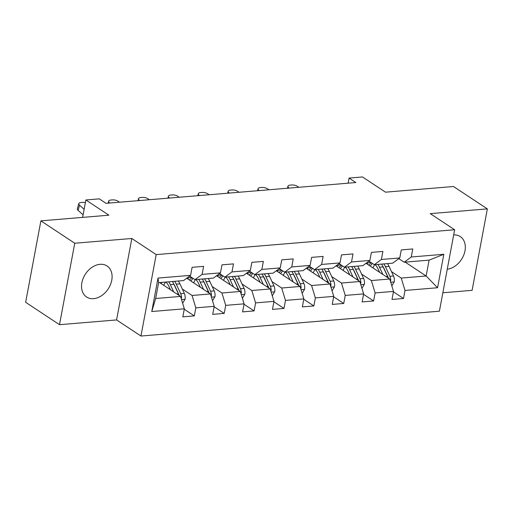 <?xml version="1.0" encoding="UTF-8"?>
<svg xmlns="http://www.w3.org/2000/svg" width="513" height="513" viewBox="0 0 513 513"><rect width="100%" height="100%" fill="white"/><g stroke="black" fill="none" stroke-linecap="round" stroke-linejoin="round"><path stroke-width="0.77" d="M100.029 264.317A18.577 13.595 123.5 0 0 83.209 278.251A18.577 13.595 123.5 0 0 86.569 296.982A18.577 13.595 123.5 0 0 93.597 298.656A18.577 13.595 123.5 0 0 110.417 284.728A18.577 13.595 123.5 0 0 107.057 265.99A18.577 13.595 123.5 0 0 100.029 264.317M442.847 292.776L472.107 290.339L487.35 208.894L453.498 186.514L385.5 192.176L362.479 176.953L349.071 178.069L348.115 183.192M140.953 336.047L439.397 311.205L454.64 229.76L156.196 254.602L140.953 336.047L116.586 319.932L131.828 238.487L74.744 243.239L59.502 324.684L116.586 319.932M59.502 324.684L25.65 302.298L40.893 220.853L108.891 215.197L85.876 199.974L82.619 217.384M74.744 243.239L40.893 220.853M405.174 262.137L426.136 275.994L429.099 260.142L404.199 262.214L411.266 256.994L412.766 248.959L401.275 249.914L399.768 257.949L381.383 259.475L382.884 251.441L371.393 252.402L369.886 260.437L351.501 261.963L353.002 253.929L341.511 254.884L340.004 262.919L321.619 264.451L323.119 256.417L311.628 257.372L310.121 265.407L291.737 266.94L293.237 258.905L281.746 259.86L280.239 267.895L261.854 269.428L263.355 261.393L251.864 262.348L250.357 270.383L231.972 271.916L233.473 263.881L221.982 264.836L220.475 272.871L202.09 274.397L203.59 266.369L192.099 267.324L190.592 275.359L158.03 278.065L151.765 311.526L155.663 298.502L180.563 296.431L159.607 282.573A15.121 8.933 -94.8 0 1 159.626 282.573M411.266 256.994L443.828 254.281L437.563 287.742L405.001 290.448L403.5 298.483L393.433 291.826M151.765 311.526L184.334 308.813L182.827 316.848L194.324 315.893L195.825 307.858L214.216 306.332L212.709 314.366L224.207 313.405L225.707 305.37L244.098 303.843L242.591 311.878L254.089 310.916L255.589 302.888L273.98 301.355L272.474 309.39L283.971 308.435L285.472 300.4L303.863 298.867L302.356 306.902L313.853 305.947L315.354 297.912L333.745 296.379L332.238 304.414L343.736 303.459L345.236 295.424L363.627 293.891L362.12 301.926L373.618 300.971L375.118 292.936L393.509 291.403L392.003 299.438L403.5 298.483M85.876 199.974L99.285 198.858L106.056 203.334L355.842 182.545L349.071 178.069M399.768 257.949L392.708 263.169L374.317 264.702L368.93 261.143M365.987 263.316L389.739 279.021L371.354 280.553L361.601 274.102M374.317 264.702L381.383 259.475M393.509 291.403L389.739 279.021M375.118 292.936L371.354 280.553M369.886 260.437L362.826 265.657L344.435 267.19L339.048 263.631M336.105 265.805L359.857 281.509L341.472 283.035L331.719 276.59M344.435 267.19L351.501 261.963M363.627 293.891L359.857 281.509M345.236 295.424L341.472 283.035M340.004 262.919L332.943 268.145L314.552 269.678L309.166 266.112M306.223 268.293L329.974 283.997L311.583 285.523L301.836 279.078M314.552 269.678L321.619 264.451M333.745 296.379L329.974 283.997M315.354 297.912L311.583 285.523M310.121 265.407L303.061 270.633L284.67 272.166L279.284 268.6M276.34 270.781L300.092 286.478L281.701 288.011L271.954 281.566M284.67 272.166L291.737 266.94M303.863 298.867L300.092 286.478M285.472 300.4L281.701 288.011M280.239 267.895L273.179 273.121L254.788 274.647L249.401 271.088M246.458 273.262L270.21 288.966L251.819 290.499L242.072 284.055M254.788 274.647L261.854 269.428M273.98 301.355L270.21 288.966M255.589 302.888L251.819 290.499M250.357 270.383L243.297 275.609L224.906 277.135L219.519 273.576M216.576 275.75L240.328 291.455L221.937 292.987L212.19 286.543M224.906 277.135L231.972 271.916M244.098 303.843L240.328 291.455M225.707 305.37L221.937 292.987M220.475 272.871L213.414 278.091L195.023 279.623L189.637 276.065M186.694 278.238L210.445 293.943L192.054 295.475L182.307 289.031M195.023 279.623L202.09 274.397M214.216 306.332L210.445 293.943M195.825 307.858L192.054 295.475M190.592 275.359L183.532 280.579L158.626 282.65L158.03 278.065M184.334 308.813L180.563 296.431M131.828 238.487L156.196 254.602M487.35 208.894L430.266 213.645L454.64 229.76M158.626 282.65L155.663 298.502M404.199 262.214L398.813 258.655M391.483 271.621L401.237 278.065L426.136 275.994L437.563 287.742M429.099 260.142L443.828 254.281M405.001 290.448L401.237 278.065M194.324 315.893L184.25 309.236M224.207 313.405L214.133 306.748M254.089 310.916L244.015 304.26M283.971 308.435L273.904 301.779M313.853 305.947L303.786 299.291M343.736 303.459L333.668 296.803M373.618 300.971L363.55 294.315M447.253 269.216A18.577 13.595 123.5 0 0 463.739 255.083A18.577 13.595 123.5 0 0 460.283 236.596A18.577 13.595 123.5 0 0 453.678 234.89M84.132 209.31L79.56 205.194L78.117 210.368A4.764 2.046 -164.4 0 1 77.36 208.772L78.803 203.59A4.764 2.046 15.6 0 0 79.56 205.194M83.093 214.857L78.117 210.368M85.382 202.622A4.764 2.046 15.6 0 0 82.721 202.385L80.81 202.545A4.764 2.046 15.6 0 0 78.803 203.59M182.641 303.254L185.058 299.226A6.31 3.726 -94.8 0 0 184.327 293.385L179.903 283.83A18.218 10.76 -94.8 0 0 178.325 281.015M165.564 282.073A15.121 8.933 -94.8 0 0 164.006 284.92L163.827 285.363M173.683 291.878L170.322 284.625A18.218 10.76 -94.8 0 0 168.745 281.81M170.476 289.762L168.912 286.382A15.121 8.933 -94.8 0 0 165.949 282.047M181.256 298.713L181.557 297.764A6.31 3.726 -94.8 0 0 180.691 293.692L176.26 284.131A18.218 10.76 -94.8 0 0 174.683 281.316M161.146 283.593A15.121 8.933 85.2 0 1 161.922 282.381M173.734 283.843A15.121 8.933 85.2 0 1 174.85 285.888L179.274 295.443A3.213 1.898 85.2 0 1 179.358 295.629M172.387 281.509A18.218 10.76 85.2 0 1 173.965 284.324L178.389 293.878A6.31 3.726 85.2 0 1 178.909 295.334M109.801 203.026L109.442 202.706L109.346 203.065M119.375 202.225L119.022 201.904A4.764 2.046 15.6 0 0 112.603 199.897L110.693 200.057A4.764 2.046 15.6 0 0 108.685 201.102A4.764 2.046 15.6 0 0 109.442 202.706M139.683 200.538L139.324 200.217L139.228 200.577M149.257 199.743L148.905 199.422A4.764 2.046 15.6 0 0 142.486 197.409L140.575 197.569A4.764 2.046 15.6 0 0 138.568 198.614A4.764 2.046 15.6 0 0 139.324 200.217M212.523 300.765L214.941 296.738A6.31 3.726 -94.8 0 0 214.21 290.903L209.785 281.342A18.218 10.76 -94.8 0 0 208.207 278.527M195.447 279.591A15.121 8.933 -94.8 0 0 193.888 282.439L193.709 282.875M203.565 289.396L200.205 282.137A18.218 10.76 -94.8 0 0 198.627 279.322M200.359 287.274L198.794 283.894A15.121 8.933 -94.8 0 0 195.831 279.559M191.67 277.405A15.121 8.933 -94.8 0 0 190.631 277.392A15.121 8.933 -94.8 0 0 187.437 278.726M211.138 296.225L211.439 295.283A6.31 3.726 -94.8 0 0 210.574 291.204L206.143 281.643A18.218 10.76 -94.8 0 0 204.565 278.828M191.028 281.105A15.121 8.933 85.2 0 1 193.17 278.399M203.616 281.355A15.121 8.933 85.2 0 1 204.732 283.4L209.157 292.955A3.213 1.898 85.2 0 1 209.24 293.147M202.269 279.021A18.218 10.76 85.2 0 1 203.847 281.836L208.272 291.397A6.31 3.726 85.2 0 1 208.791 292.852M192.144 277.719A15.121 8.933 -94.8 0 0 189.502 280.092M242.405 298.277L244.823 294.25A6.31 3.726 -94.8 0 0 244.092 288.415L239.667 278.854A18.218 10.76 -94.8 0 0 238.09 276.039M225.329 277.103A15.121 8.933 -94.8 0 0 223.771 279.951L223.591 280.387M233.447 286.908L230.087 279.649A18.218 10.76 -94.8 0 0 228.509 276.834M230.241 284.786L228.676 281.406A15.121 8.933 -94.8 0 0 225.714 277.071M221.552 274.917A15.121 8.933 -94.8 0 0 220.513 274.904A15.121 8.933 -94.8 0 0 217.32 276.244M241.02 293.737L241.322 292.795A6.31 3.726 -94.8 0 0 240.456 288.716L236.025 279.155A18.218 10.76 -94.8 0 0 234.447 276.34M220.911 278.617A15.121 8.933 85.2 0 1 223.059 275.917M233.498 278.867A15.121 8.933 85.2 0 1 234.614 280.912L239.039 290.467A3.213 1.898 85.2 0 1 239.122 290.659M232.152 276.533A18.218 10.76 85.2 0 1 233.729 279.348L238.154 288.909A6.31 3.726 85.2 0 1 238.673 290.364M222.026 275.231A15.121 8.933 -94.8 0 0 219.384 277.604M169.566 198.05L169.207 197.729L169.11 198.089M179.14 197.255L178.787 196.934A4.764 2.046 15.6 0 0 172.368 194.921L170.457 195.081A4.764 2.046 15.6 0 0 168.45 196.133A4.764 2.046 15.6 0 0 169.207 197.729M199.448 195.562L199.089 195.241L198.993 195.6M209.022 194.767L208.669 194.446A4.764 2.046 15.6 0 0 202.25 192.433L200.339 192.593A4.764 2.046 15.6 0 0 198.332 193.645A4.764 2.046 15.6 0 0 199.089 195.241M229.33 193.074L228.971 192.753L228.875 193.112M238.904 192.279L238.551 191.958A4.764 2.046 15.6 0 0 232.139 189.951L230.222 190.111A4.764 2.046 15.6 0 0 228.214 191.157A4.764 2.046 15.6 0 0 228.971 192.753M272.288 295.789L274.705 291.762A6.31 3.726 -94.8 0 0 273.974 285.927L269.549 276.366A18.218 10.76 -94.8 0 0 267.972 273.551M255.211 274.615A15.121 8.933 -94.8 0 0 253.653 277.462L253.473 277.899M263.329 284.42L259.969 277.167A18.218 10.76 -94.8 0 0 258.392 274.352M260.123 282.297L258.558 278.918A15.121 8.933 -94.8 0 0 255.596 274.583M251.434 272.429A15.121 8.933 -94.8 0 0 250.395 272.416A15.121 8.933 -94.8 0 0 247.202 273.756M270.902 291.249L271.204 290.307A6.31 3.726 -94.8 0 0 270.338 286.228L265.907 276.667A18.218 10.76 -94.8 0 0 264.33 273.859M250.793 276.129A15.121 8.933 85.2 0 1 252.941 273.429M263.381 276.379A15.121 8.933 85.2 0 1 264.496 278.424L268.921 287.985A3.213 1.898 85.2 0 1 269.004 288.171M262.034 274.045A18.218 10.76 85.2 0 1 263.611 276.86L268.036 286.421A6.31 3.726 85.2 0 1 268.555 287.876M251.909 272.749A15.121 8.933 -94.8 0 0 249.267 275.122M302.17 293.301L304.587 289.274A6.31 3.726 -94.8 0 0 303.856 283.439L299.432 273.878A18.218 10.76 -94.8 0 0 297.854 271.063M285.093 272.127A15.121 8.933 -94.8 0 0 283.535 274.974L283.356 275.417M293.212 281.932L289.851 274.679A18.218 10.76 -94.8 0 0 288.274 271.864M290.005 279.809L288.441 276.43A15.121 8.933 -94.8 0 0 285.478 272.095M281.316 269.947A15.121 8.933 -94.8 0 0 280.278 269.928A15.121 8.933 -94.8 0 0 277.084 271.268M300.785 288.768L301.086 287.819A6.31 3.726 -94.8 0 0 300.22 283.74L295.789 274.186A18.218 10.76 -94.8 0 0 294.218 271.371M280.675 273.641A15.121 8.933 85.2 0 1 282.823 270.941M293.263 273.891A15.121 8.933 85.2 0 1 294.379 275.936L298.803 285.497A3.213 1.898 85.2 0 1 298.887 285.683M291.916 271.563A18.218 10.76 85.2 0 1 293.494 274.372L297.918 283.933A6.31 3.726 85.2 0 1 298.444 285.388M281.791 270.261A15.121 8.933 -94.8 0 0 279.149 272.634M332.052 290.813L334.47 286.793A6.31 3.726 -94.8 0 0 333.739 280.951L329.314 271.396A18.218 10.76 -94.8 0 0 327.736 268.581M314.976 269.639A15.121 8.933 -94.8 0 0 313.417 272.486L313.238 272.929M323.094 279.444L319.734 272.191A18.218 10.76 -94.8 0 0 318.163 269.376M319.888 277.321L318.323 273.942A15.121 8.933 -94.8 0 0 315.36 269.607M311.199 267.459A15.121 8.933 -94.8 0 0 310.16 267.44A15.121 8.933 -94.8 0 0 306.966 268.78M330.673 286.28L330.968 285.331A6.31 3.726 -94.8 0 0 330.103 281.252L325.672 271.698A18.218 10.76 -94.8 0 0 324.101 268.883M310.557 271.153A15.121 8.933 85.2 0 1 312.706 268.453M323.145 271.409A15.121 8.933 85.2 0 1 324.261 273.448L328.686 283.009A3.213 1.898 85.2 0 1 328.769 283.195M321.798 269.075A18.218 10.76 85.2 0 1 323.376 271.89L327.801 281.445A6.31 3.726 85.2 0 1 328.326 282.9M311.673 267.773A15.121 8.933 -94.8 0 0 309.031 270.146M259.212 190.586L258.853 190.265L258.757 190.624M268.786 189.791L268.434 189.47A4.764 2.046 15.6 0 0 262.021 187.463L260.104 187.623A4.764 2.046 15.6 0 0 258.097 188.669A4.764 2.046 15.6 0 0 258.853 190.265M361.934 288.325L364.352 284.305A6.31 3.726 -94.8 0 0 363.621 278.463L359.196 268.908A18.218 10.76 -94.8 0 0 357.619 266.093M344.858 267.151A15.121 8.933 -94.8 0 0 343.3 269.998L343.12 270.441M352.976 276.956L349.616 269.703A18.218 10.76 -94.8 0 0 348.045 266.888M349.77 274.833L348.205 271.46A15.121 8.933 -94.8 0 0 345.243 267.119M341.081 264.971A15.121 8.933 -94.8 0 0 340.048 264.952A15.121 8.933 -94.8 0 0 336.849 266.292M360.556 283.792L360.851 282.843A6.31 3.726 -94.8 0 0 359.985 278.771L355.554 269.21A18.218 10.76 -94.8 0 0 353.983 266.394M340.44 268.671A15.121 8.933 85.2 0 1 342.588 265.965M353.027 268.921A15.121 8.933 85.2 0 1 354.143 270.96L358.568 280.521A3.213 1.898 85.2 0 1 358.651 280.707M351.681 266.587A18.218 10.76 85.2 0 1 353.258 269.402L357.683 278.957A6.31 3.726 85.2 0 1 358.209 280.412M341.555 265.285A15.121 8.933 -94.8 0 0 338.913 267.658M289.095 188.104L288.736 187.784L288.639 188.143M298.669 187.303L298.316 186.982A4.764 2.046 15.6 0 0 291.903 184.975L289.986 185.135A4.764 2.046 15.6 0 0 287.979 186.181A4.764 2.046 15.6 0 0 288.736 187.784M391.817 285.844L394.234 281.817A6.31 3.726 -94.8 0 0 393.503 275.975L389.078 266.42A18.218 10.76 -94.8 0 0 387.501 263.605M374.74 264.67A15.121 8.933 -94.8 0 0 373.182 267.51L373.002 267.953M382.858 274.474L379.498 267.215A18.218 10.76 -94.8 0 0 377.927 264.4M379.652 272.352L378.087 268.972A15.121 8.933 -94.8 0 0 375.125 264.637M370.963 262.483A15.121 8.933 -94.8 0 0 369.931 262.47A15.121 8.933 -94.8 0 0 366.731 263.804M390.438 281.304L390.733 280.354A6.31 3.726 -94.8 0 0 389.867 276.283L385.436 266.722A18.218 10.76 -94.8 0 0 383.865 263.906M370.322 266.183A15.121 8.933 85.2 0 1 372.47 263.477M382.91 266.433A15.121 8.933 85.2 0 1 384.025 268.479L388.45 278.033A3.213 1.898 85.2 0 1 388.533 278.219M381.563 264.099A18.218 10.76 85.2 0 1 383.14 266.914L387.565 276.475A6.31 3.726 85.2 0 1 388.091 277.931M371.438 262.797A15.121 8.933 -94.8 0 0 368.796 265.17M181.538 299.624L184.988 299.342M176.26 284.131L179.903 283.83M164.006 284.92L163.256 284.984M170.322 284.625L173.965 284.324M180.691 293.692L184.327 293.385M176.895 294.007L178.389 293.878M180.82 297.284L181.557 297.764M211.42 297.142L214.87 296.854M206.143 281.643L209.785 281.342M193.888 282.439L193.138 282.496M200.205 282.137L203.847 281.836M210.574 291.204L214.21 290.903M206.777 291.519L208.272 291.397M210.702 294.795L211.439 295.283M241.302 294.654L244.752 294.366M236.025 279.155L239.667 278.854M223.771 279.951L223.02 280.008M230.087 279.649L233.729 279.348M240.456 288.716L244.092 288.415M236.66 289.031L238.154 288.909M240.584 292.307L241.322 292.795M271.185 292.166L274.635 291.878M265.907 276.667L269.549 276.366M253.653 277.462L252.903 277.527M259.969 277.167L263.611 276.86M270.338 286.228L273.974 285.927M266.542 286.543L268.036 286.421M270.473 289.819L271.204 290.307M301.067 289.678L304.517 289.39M295.789 274.186L299.432 273.878M283.535 274.974L282.785 275.039M289.851 274.679L293.494 274.372M300.22 283.74L303.856 283.439M296.424 284.055L297.918 283.933M300.355 287.331L301.086 287.819M330.949 287.19L334.399 286.902M325.672 271.698L329.314 271.396M313.417 272.486L312.667 272.55M319.734 272.191L323.376 271.89M330.103 281.252L333.739 280.951M326.306 281.573L327.801 281.445M330.237 284.843L330.968 285.331M360.831 284.702L364.281 284.42M355.554 269.21L359.196 268.908M343.3 269.998L342.549 270.062M349.616 269.703L353.258 269.402M359.985 278.771L363.621 278.463M356.189 279.085L357.683 278.957M360.12 282.355L360.851 282.843M390.714 282.214L394.164 281.932M385.436 266.722L389.078 266.42M373.182 267.51L372.432 267.574M379.498 267.215L383.14 266.914M389.867 276.283L393.503 275.975M386.071 276.597L387.565 276.475M390.002 279.874L390.733 280.354M108.108 203.167L108.685 201.102M137.991 200.679L138.568 198.614M167.873 198.191L168.45 196.133M197.755 195.703L198.332 193.645M227.637 193.215L228.214 191.157M257.52 190.727L258.097 188.669M287.408 188.245L287.979 186.181"/></g></svg>
